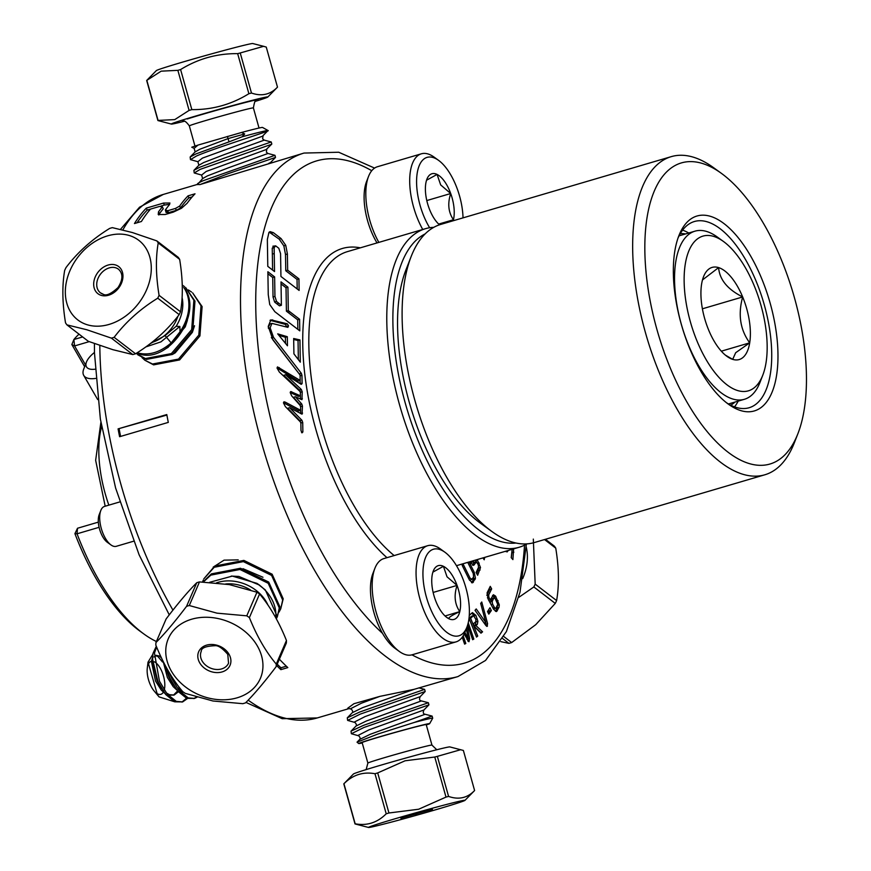 <?xml version="1.0" encoding="UTF-8"?>
<svg xmlns="http://www.w3.org/2000/svg" width="871" height="871" viewBox="0 0 871 871"><rect width="100%" height="100%" fill="white"/><g stroke="black" fill="none" stroke-linecap="round" stroke-linejoin="round"><path stroke-width="1.31" d="M725.336 355.096L732.685 359.364L735.679 352.722L749.702 342.836A48.025 21.568 -106.4 0 1 743.594 356.914A48.025 21.568 -106.4 0 1 732.685 359.364A48.025 21.568 -106.4 0 1 726.969 356.37A48.025 21.568 -106.4 0 1 708.635 330A48.025 21.568 -106.4 0 1 701.601 284.12A48.025 21.568 -106.4 0 1 703.55 276.695A48.025 21.568 -106.4 0 1 718.619 267.604A48.025 21.568 -106.4 0 1 742.669 296.957A48.025 21.568 -106.4 0 1 749.702 342.836C740.187 329.793 737.846 314.496 742.669 296.957C727.535 289.368 719.522 279.58 718.619 267.604L702.494 279.929M755.778 386.408A80.633 36.201 73.6 0 0 762.767 375.227A80.633 36.201 73.6 0 0 723.442 241.463A80.633 36.201 73.6 0 0 695.526 240.548A80.633 36.201 73.6 0 0 697.083 341.214A80.633 36.201 73.6 0 0 755.778 386.408M762.767 375.227L760.002 382.347A87.623 39.337 -106.4 0 1 752.402 394.498A87.623 39.337 -106.4 0 1 744.378 399.299A87.623 39.337 -106.4 0 1 685.042 335.999A87.623 39.337 -106.4 0 1 686.925 235.987A87.623 39.337 -106.4 0 1 694.949 231.174A87.623 39.337 -106.4 0 1 717.258 236.988L723.442 241.463M738.173 401.128A96.823 43.474 -106.4 0 1 734.558 406.855M682.603 230.14A96.823 43.474 -106.4 0 1 688.743 233.003M685.531 233.951A89.844 40.338 73.6 0 0 680.273 233.635A89.833 40.338 -106.4 0 1 685.521 233.951M726.403 402.674A97.051 43.572 73.6 0 0 749.125 407.737A97.051 43.572 73.6 0 0 756.376 403.861A97.051 43.572 73.6 0 0 760.84 293.756A97.051 43.572 73.6 0 0 694.383 221.517A97.051 43.572 73.6 0 0 687.132 225.393A97.051 43.572 73.6 0 0 678.008 238.077M761.896 406.899A101.591 45.619 -106.4 0 1 728.439 404.209A101.591 45.619 -106.4 0 1 678.89 235.671A101.591 45.619 -106.4 0 1 689.407 220.058A101.591 45.619 -106.4 0 1 763.377 282.835A101.591 45.619 -106.4 0 1 761.896 406.899M119.763 501.936L104.542 506.41A20.795 9.341 73.6 0 0 101.711 508.686A20.795 9.341 73.6 0 0 100.829 510.439A20.795 9.341 73.6 0 0 110.976 544.941A20.795 9.341 73.6 0 0 116.268 546.313L133.568 541.229M250.521 589.983A33.272 26.163 -156.6 0 0 235.997 584.419A33.272 26.163 -156.6 0 0 225.622 583.984M196.759 582.721C187.994 591.485 177.793 603.559 166.143 618.922L155.953 642.537C164.706 633.761 174.908 621.698 186.557 606.336L196.759 582.721A62.113 48.83 -156.6 0 1 199.492 581.915L189.29 605.53L216.966 613.151L246.776 615.83L256.967 592.215L229.291 584.593L199.492 581.915M216.171 618.181A50.137 39.413 -156.6 0 0 165.784 649.82A50.137 39.413 -156.6 0 0 212.524 698.88A50.137 39.413 -156.6 0 0 262.922 667.24A50.137 39.413 -156.6 0 0 216.171 618.181M189.29 605.53A62.113 48.83 -156.6 0 0 186.557 606.336M155.953 642.537A62.113 48.83 -156.6 0 0 155.833 645.106C163.421 663.92 172.382 679.424 182.703 691.618A62.113 48.83 -156.6 0 0 185.316 693.381L212.992 701.003L242.802 703.681A62.113 48.83 -156.6 0 0 245.535 702.875C254.376 694.013 264.577 681.939 276.14 666.674A62.113 48.83 -156.6 0 0 276.259 664.105L286.45 640.49C278.938 621.796 269.977 606.292 259.58 593.978L249.389 617.593A62.113 48.83 -156.6 0 0 246.776 615.83M203.368 582.002L210.826 575.121L239.961 569.482L268.214 583.287L279.275 607.893L277.337 616.722L279.809 606.673L268.736 582.078L240.483 568.262L211.359 573.902L203.019 581.991M280.734 608.851L283.206 598.813L272.133 574.207L243.88 560.401L214.756 566.041L203.803 578.867L214.222 567.261L243.357 561.61L271.61 575.426L282.672 600.021L280.734 608.851L279.047 612.063M202.54 581.98L203.281 580.075M277.337 616.722L276.325 618.78M431.962 745.119L426.213 724.618A33.272 0.838 164.3 0 0 395.793 732.271A33.272 0.838 164.3 0 0 362.129 742.571L367.878 763.072A33.272 0.838 -15.7 0 1 401.542 752.762A33.272 0.838 -15.7 0 1 431.962 745.119L436.807 749.768M460.737 749.691L437.351 756.355L448.576 796.421C458.756 799.97 467.433 798.01 474.597 790.52A62.113 1.579 164.3 0 0 474.597 790.52L463.372 750.454L449.926 746.937A50.137 1.274 164.3 0 0 404.155 758.499A50.137 1.274 164.3 0 0 353.474 773.96L343.816 783.835A62.113 1.579 164.3 0 0 343.795 783.856L355.02 823.922A62.113 1.579 164.3 0 1 355.172 823.803C367.018 825.991 377.372 822.66 386.212 813.797L374.976 773.731C363.131 771.543 352.788 774.874 343.947 783.737A62.113 1.579 164.3 0 0 343.816 783.835M437.351 756.355A62.113 1.579 164.3 0 0 434.771 757.03L405.069 760.786L377.709 772.925A62.113 1.579 164.3 0 0 374.976 773.731M419.114 811.881A50.137 1.274 164.3 0 0 368.466 827.45A50.137 1.274 164.3 0 0 414.226 815.887A50.137 1.274 164.3 0 0 464.907 800.416A50.137 1.274 164.3 0 0 419.114 811.881M377.709 772.925L388.945 812.991L418.646 809.235L445.996 797.096L434.771 757.03M388.945 812.991A62.113 1.579 164.3 0 0 386.212 813.797M368.466 827.45L355.02 823.922M391.558 715.439L363.381 725.401L351.024 731.161L351.361 733.73L363.958 727.47L428.924 704.857L428.369 702.734L391.558 715.439M428.924 704.857L423.937 709.974L368.89 729.898L358.264 735.309L358.776 735.843L351.361 733.73M387.824 702.091L359.636 712.064L347.289 717.824L347.627 720.393L360.224 714.122L425.179 691.509L424.634 689.386L387.824 702.091M425.179 691.509L420.192 696.637L365.156 716.55L354.519 721.972L355.03 722.495L347.627 720.393M418.831 687.872L424.634 689.386M420.192 696.637L420.192 696.637C419.06 699.217 419.463 700.643 421.401 700.915L428.369 702.734M227.385 136.431L229.029 141.864L242.182 136.769L244.675 133.96L241.528 132.479L197.989 145.087L191.772 147.21L194.124 148.364L197.989 145.087M184.478 121.232A50.137 1.274 -15.7 0 1 171.347 124.063A50.137 1.274 -15.7 0 1 179.034 121.134A50.137 1.274 -15.7 0 1 234.081 105.173A50.137 1.274 -15.7 0 1 267.8 97.04A50.137 1.274 -15.7 0 1 260.091 99.871A50.137 1.274 -15.7 0 1 255.116 101.439M171.347 124.063L157.912 120.546A62.113 1.579 -15.7 0 1 158.065 120.416L174.755 119.61L189.094 110.41L177.869 70.344A62.113 1.579 -15.7 0 1 180.602 69.549L191.827 109.615C212.317 109.844 231.338 104.542 248.888 93.709L237.663 53.643A62.113 1.579 -15.7 0 1 240.233 52.968L251.469 93.034C261.648 96.594 270.326 94.623 277.49 87.144L266.254 47.078L263.63 46.315L240.233 52.968M157.912 120.546L146.676 80.48A62.113 1.579 -15.7 0 1 146.698 80.448L156.366 70.584A50.137 1.274 -15.7 0 1 164.075 67.753A50.137 1.274 -15.7 0 1 217.086 52.347A50.137 1.274 -15.7 0 1 252.808 43.55L263.63 46.315M146.698 80.448A62.113 1.579 -15.7 0 1 146.84 80.35L158.065 120.416M177.869 70.344L161.179 71.161L146.84 80.35M198.882 165.24L203.683 162.55L224.511 154.515L264.24 140.133L271.229 141.962L224.228 158.13L199.666 167.276L193.895 170.357L198.882 165.24L197.859 161.712L190.477 159.622L196.498 155.996C215.431 147.754 273.059 130.117 267.963 130.628M229.029 141.864L195.921 153.927L190.161 157.009L190.477 159.622M199.949 184.587L228.55 173.536L275.508 157.433L274.964 155.31L203.4 180.624C198.697 182.638 196.748 183.923 197.586 184.467L199.949 184.587L304.033 153.056A272.841 122.506 -106.4 0 0 240.559 306.984A272.841 122.506 -106.4 0 0 315.923 572.639A272.841 122.506 -106.4 0 0 457.961 676.571L414.073 689.342L362.652 707.644L352.276 712.707L347.289 717.824M274.964 155.31L267.974 153.481L228.256 167.863L207.429 175.888L202.627 178.577L197.477 184.608M202.627 178.577L201.604 175.06L194.222 172.959L200.243 169.333L271.044 144.477L271.806 144.02L271.229 141.962M193.895 170.357L194.222 172.959M165.087 335.607L171.173 342.913L180.025 331.786L179.851 326.462L176.149 326.309L165.087 335.607L150.4 343.533M156.824 240.886L132.348 232.535L112.348 227.636A62.113 47.252 -52.5 0 0 109.615 228.442C92.076 239.275 77.541 252.329 66 267.593A62.113 47.252 -52.5 0 0 64.672 270.435C62.015 285.699 62.298 303.173 65.521 322.836A62.113 47.252 -52.5 0 0 66.925 324.872L88.352 341.323L112.827 349.674L132.828 354.573L111.401 338.133A62.113 47.252 -52.5 0 0 114.134 337.327L135.56 353.778C152.991 343.032 167.526 329.989 179.176 314.616L157.749 298.176A62.113 47.252 -52.5 0 0 159.077 295.334L180.504 311.785C183.171 296.641 182.888 279.177 179.655 259.373L158.228 242.922A62.113 47.252 -52.5 0 0 156.824 240.886L178.25 257.337A62.113 47.252 -52.5 0 1 179.655 259.373M129.18 235.475A50.137 38.139 -52.5 0 0 70.736 268.943A50.137 38.139 -52.5 0 0 87.448 324.818A50.137 38.139 -52.5 0 0 145.893 291.35A50.137 38.139 -52.5 0 0 129.18 235.475M111.401 338.133L86.926 329.782L66.925 324.872M136.747 353.016L139.338 353.909C167.983 364.405 204.641 312.417 183.737 287.463A41.264 31.389 127.5 0 1 180.025 331.786M171.173 342.913C160.22 352.287 149.246 355.673 138.228 353.06L137.183 352.744M144.869 360.235L153.601 364.873L179.611 359.93L199.916 335.956L202.116 306.581L192.654 292.885L201.005 305.732L198.817 335.106L178.511 359.092L152.501 364.024L144.869 360.235L142.049 357.654M137.727 354.747L146.47 359.385L172.48 354.453L192.785 330.479L194.973 301.094L185.523 287.408L193.874 300.255L191.685 329.63L171.369 353.604L145.37 358.547L136.137 353.408M188.365 289.945L191.555 292.046M182.268 285.078L184.412 286.559M503.786 636.516L511.658 642.558L535.709 624.703L555.273 603.407L533.847 586.956L518.757 597.386M511.658 642.558A62.113 47.252 127.5 0 1 508.925 643.364L502.632 638.541M500.771 641.633L508.925 643.364M671.28 156.638L440.715 224.424A165.817 74.449 73.6 0 0 428.325 231.033A165.817 74.449 73.6 0 0 411.156 256.52A165.817 74.449 73.6 0 0 492.028 531.593A165.817 74.449 73.6 0 0 534.25 542.579L764.814 474.793A165.817 74.449 -106.4 0 1 651.268 351.372A165.817 74.449 -106.4 0 1 658.89 163.247A165.817 74.449 -106.4 0 1 671.28 156.638A165.817 74.449 -106.4 0 1 713.501 167.624L721.351 173.318A156.943 70.464 73.6 0 0 669.668 169.17A156.943 70.464 73.6 0 0 667.382 360.812A156.943 70.464 73.6 0 0 781.646 457.787A156.943 70.464 73.6 0 0 797.901 433.671A156.943 70.464 73.6 0 0 721.351 173.318M797.901 433.671L794.374 442.697A165.817 74.449 -106.4 0 1 777.204 468.184A165.817 74.449 -106.4 0 1 764.814 474.793M425.113 233.929A161.592 72.554 73.6 0 0 392.897 322.999A161.592 72.554 73.6 0 0 515.991 543.025M526.857 543.885A166.034 74.547 -106.4 0 1 519.105 547.271A166.034 74.547 -106.4 0 1 432.669 484.015A166.034 74.547 -106.4 0 1 386.811 322.357A166.034 74.547 -106.4 0 1 425.44 228.692A166.034 74.547 -106.4 0 1 433.791 227.331M165.348 209.976L167.678 210.728L175.463 208.441L179.644 206.068A272.841 122.506 -106.4 0 1 179.949 205.632A272.841 122.506 -106.4 0 1 188.071 195.844L195.028 193.808A272.841 122.506 -106.4 0 0 187.156 203.237L181.473 208.278L173.275 212.132L165.185 214.506L158.239 214.516L158.489 211.882A272.841 122.506 -106.4 0 1 162.082 207.2A272.841 122.506 -106.4 0 1 162.376 206.841L159.502 206.449L150.509 209.094A272.841 122.506 -106.4 0 0 141.418 221.495L134.461 223.542A272.841 122.506 -106.4 0 1 146.328 208.125L163.508 203.074L169.932 203.019L169.257 204.892A272.841 122.506 -106.4 0 0 165.348 209.976L166.089 212.535M162.376 206.841L163.258 208.8L162.376 206.841M79.043 334.181A166.034 74.547 73.6 0 0 73.893 339.516L82.647 336.946M513.596 548.882L512.899 559.607L511.223 557.68L512.137 549.318M508.261 550.461L507.183 551.92L505.615 551.234M469.273 615.383L472.409 612.607L475.871 615.372L477.885 621.295L477.341 624.333L475.947 625.618L482.578 631.813L480.988 633.173L473.889 626.162L473.748 623.484L475.871 621.6L475.86 619.335L473.552 615.623L470.612 618.225L477.733 636.048L476.546 637.093L469.012 618.236M471.766 616.145L473.617 615.601L471.657 616.178L469.099 618.443M277.718 333.865L287.463 345.787L287.31 336.718L277.718 333.865M293.919 353.855L300.299 362.151L299.94 339.93L293.669 338.503L293.919 353.855M299.591 319.265L288.301 310.609L287.92 287.19L281.006 281.888L281.387 305.296L276.521 301.475L274.942 296.423L274.626 276.924L267.876 271.741L268.246 294.605L269.738 304.534L274.844 311.698L299.787 330.849L299.591 319.265L297.697 319.831L287.931 312.33M278.785 303.293L276.88 303.859L278.785 303.293M289.825 311.774L287.931 312.341L286.407 311.165L288.301 310.609M267.353 239.471L267.789 266.363L274.528 271.545L274.147 247.636L275.704 245.883L278.796 248.268L280.56 253.603L280.941 276.466L299.123 290.435L298.938 278.851L287.659 270.195L287.397 253.984L285.753 245.339L281.093 238.589L273.385 232.666L270.097 231.632L268.954 232.361L267.353 239.471M272.884 246.188L275.704 245.883M274.234 253.515L272.34 254.071L274.245 253.515M496.23 611.562L493.705 609.362L488.239 599.357L487.085 592.879L490.264 586.357L491.658 588.905L488.696 594.86L488.871 597.299L490.308 599.945L493.389 594.751L495.501 596.058L499.301 604.833L499.039 607.305L496.557 611.518M486.66 626.314L487.444 626.086L485.985 625.628L475.033 610.331L476.219 608.949L485.833 622.515L480.672 603.429L481.75 602.003L487.586 623.636L487.063 626.38M463.176 635.83L465.8 643.473L464.613 644.126L462.24 637.234M464.874 632.357L468.326 639.042L466.333 628.633M468.239 622.765L473.824 639.053L472.637 639.706L467.618 625.084M467.248 626.227L469.621 638.541L469.001 641.677M468.816 641.709L464.145 634.034M484.635 557.396L484.211 559.781L482.948 557.897M469.11 561.969L474.249 572.334L475.446 578.3L472.583 582.819L469.415 579.955L462.163 565.344L463.045 563.962L470.111 578.202L472.06 579.259L473.552 576.918L473.269 573.51L467.738 562.372M469.6 580.315L472.06 579.259M290.283 392.124L291.611 391.732L290.239 392.701L291.687 395.88L300.582 405.897L300.647 410.328L285.307 402.152L283.968 401.781L283.478 402.903L285.383 406.615L300.843 422.391L300.985 430.514L301.965 432.865L302.879 431.962L302.716 422.468L301.921 420.29L289.629 407.704L302.052 414.171L302.455 406.071L301.812 404.068L295.356 396.751L301.932 399.669L302.226 391.765L301.235 389.402L285.666 374.759L301.214 384.34L302.095 383.175L301.965 375.303L301.333 373.311L273.516 337.338L270.152 327.834L271.926 323.381L287.898 327.354L288.508 325.841L287.321 323.827L270.892 319.853L268.257 326.375L273.004 340.006L300.092 375.042L300.179 380.464L277.501 366.909L277.032 368.03L279.319 372.004L300.343 391.787L300.419 395.826L290.729 391.558M301.214 384.34L302.03 383.708L300.789 384.078M488.794 614.131L487.52 611.573L489.959 607.729L491.353 610.538L488.794 614.131M477.232 559.585L480.498 567.533L477.656 575.252L476.11 572.497L478.56 567.282L478.223 564.767L476.481 561.915L473.574 565.344M476.481 561.915L473.672 562.699L472.518 565.159M472.681 565.246L474.347 564.756L471.135 563.591L470.068 561.686M471.744 561.196L473.225 561.686L473.737 560.608M470.928 562.688L473.225 561.686M99.098 527.314L77.051 533.803A166.034 74.547 73.6 0 0 144.053 634.11A166.034 74.547 73.6 0 0 156.388 641.513M84.65 366.691L71.847 344.535L73.893 339.516L74.568 345.939L85.412 364.72M144.053 634.11L140.122 631.257A161.592 72.554 -106.4 0 1 74.917 533.64L77.519 528.251L98.325 522.132M213.199 567.13L224.065 560.14L238.219 559.879M379.832 696.386L361.411 703.213L350.784 708.624L351.296 709.146L347.736 708.232L353.909 703.724L379.832 696.386L414.073 689.342M118.086 428.88L166.786 414.563A272.841 122.506 -106.4 0 0 168.299 422.391L119.599 436.709A272.841 122.506 -106.4 0 1 118.086 428.88L166.884 415.053M276.63 665.553A272.841 122.506 -106.4 0 0 280.854 669.647L287.811 667.6A272.841 122.506 -106.4 0 1 279.373 659.195M492.028 531.593L480.259 523.057A152.501 68.471 -106.4 0 1 405.875 270.064L411.156 256.52M89.19 341.639L74.568 345.939L71.847 344.535M286.341 666.195L280.941 667.785A270.62 121.505 -106.4 0 1 277.218 664.181M280.854 669.647L280.941 667.785M120.579 436.425A270.62 121.505 -106.4 0 1 119.164 429.087M74.917 533.64L77.051 533.803L77.519 528.251M286.657 327.017L285.416 324.382L270.021 320.299M268.279 327.191L270.021 323.947L271.926 323.381M299.853 374.737L271.36 337.556M299.428 373.866L301.333 373.311L299.439 373.877M300.19 383.708L300.136 380.485M302.226 391.765L300.353 392.32L299.33 389.958L283.772 375.314L285.666 374.759M300.626 392.233L299.526 390.143L301.399 389.587M300.441 399.125L300.386 395.837M300.549 406.637L299.722 404.373L293.462 397.318L295.356 396.751M299.918 404.634L301.812 404.068M300.669 413.583L300.615 410.339M300.822 423.034L299.874 420.671L287.724 408.27L289.629 407.704M299.874 420.671L301.78 420.105M300.027 420.845L301.921 420.29M283.478 402.696L285.307 402.152M300.647 410.328L298.742 410.883L283.478 402.75M300.419 395.826L298.513 396.392L290.239 392.538M300.179 380.464L298.274 381.03L277.032 367.932M468.75 578.605L470.111 578.202M472.888 572.737L474.249 572.334M473.574 576.863L473.552 578.856L475.446 578.3M473.552 578.856L473.138 580.13L475.043 579.574M473.138 580.13L471.538 582.666M471.668 582.732L473.356 582.231M483.144 558.18L484.831 557.68M464.515 643.843L465.8 643.473M466.954 639.445L468.326 639.042M472.539 639.423L473.824 639.053M468.304 638.933L469.621 638.541M467.738 639.216L467.912 641.11M484.113 623.026L485.833 622.515M485.278 622.678L485.691 624.191L487.586 623.636M485.691 624.191L485.887 625.509M488.74 609.656L489.458 611.094L491.353 610.538M489.458 611.094L488.174 612.89M489.219 588.469L489.752 589.46L491.658 588.905M489.752 589.46L486.845 595.318M486.856 595.405L488.696 594.86M487.466 597.713L488.871 597.299M488.805 600.391L490.308 599.945M492.518 595.524L493.596 596.613L495.501 596.058M493.596 596.613L494.118 597.441L496.024 596.885M494.118 597.441L492.202 601.469L492.529 604.006L494.412 607.457L495.12 608.241L496.067 607.947L497.711 604.365L495.272 598.715L493.901 598.05L491.995 598.617L490.155 602.874M496.535 601.023L498.038 600.576M497.385 605.28L499.301 604.833M497.395 605.399L497.134 607.871L499.039 607.305M497.134 607.871L495.447 611.279L497.352 610.713M494.293 597.756L491.995 598.617M493.215 608.796L493.857 608.785L493.215 608.796M492.91 607.904L494.412 607.457M493.378 608.753L495.762 608.23M491.026 604.452L492.529 604.006M490.308 602.024L492.202 601.469M545.442 539.291L554.348 546.128A62.113 47.252 127.5 0 1 555.752 548.164L544.549 539.563M533.313 539.095L535.175 584.114L556.602 600.565A62.113 47.252 127.5 0 1 555.273 603.407M535.175 584.114A62.113 47.252 127.5 0 1 533.847 586.956M556.602 600.565C559.269 585.432 558.986 567.957 555.752 548.164M526.204 546.966A50.137 38.139 127.5 0 1 522.676 578.627M173.068 354.083L175.223 352.831L192.371 332.33L194.538 325.754M165.936 348.607L168.092 347.355L185.24 326.854L187.396 320.267M145.816 346.919L160.95 341.868L179.851 326.462M176.149 326.309L176.138 326.32A36.822 28.014 -52.5 0 0 182.093 297.642M151.739 342.499A33.272 25.313 -52.5 0 0 177.902 316.26M132.828 354.573A62.113 47.252 -52.5 0 0 135.56 353.778M179.176 314.616A62.113 47.252 -52.5 0 0 180.504 311.785M157.749 298.176C140.318 308.911 125.783 321.965 114.134 337.327M158.228 242.922C155.561 258.066 155.844 275.53 159.077 295.334M197.859 161.712L202.442 158.108L262.465 136.214L268.028 130.541A41.264 1.045 164.3 0 0 268.007 130.519A41.264 1.045 164.3 0 0 242.182 136.769M190.161 157.009L195.148 151.892L199.949 149.202L228.017 138.62L244.675 133.96M241.528 132.479L241.528 132.479A36.822 0.936 -15.7 0 1 262.541 127.449L268.007 130.519M189.094 110.41A62.113 1.579 -15.7 0 1 191.827 109.615M248.888 93.709A62.113 1.579 -15.7 0 1 251.469 93.034M277.49 87.144A62.113 1.579 -15.7 0 1 277.468 87.165L267.8 97.04M237.663 53.643C217.173 53.414 198.153 58.716 180.602 69.549M423.937 709.974L423.937 709.974C422.794 712.565 423.208 713.991 425.146 714.264L432.114 716.082L414.335 722.429A41.264 1.045 -15.7 0 1 432.702 718.194A41.264 1.045 -15.7 0 1 432.702 718.227L429.621 723.692A36.822 0.936 164.3 0 0 393.921 732.696A36.822 0.936 164.3 0 0 358.732 743.551A36.822 0.936 164.3 0 0 362.238 742.963M414.335 722.429L377.807 734.057L357.045 742.179L358.732 743.551M429.621 723.692A36.822 0.936 164.3 0 1 428.88 724.073L426.289 724.901M343.947 783.737L355.172 823.803M448.576 796.421A62.113 1.579 164.3 0 0 445.996 797.096M276.02 618.214L276.412 614.545L265.339 589.939L256.934 583.363A41.264 32.434 23.4 0 1 275.704 617.637M256.934 583.363L232.317 576.09L209.639 582.296M262.977 577.255L243.009 568.698M259.58 585.116L238.861 576.45L231.272 576.079M267.898 604.953A36.822 28.95 -156.6 0 0 216.541 582.841M286.45 640.49A62.113 48.83 -156.6 0 1 286.341 643.059L276.14 666.674M259.58 593.978A62.113 48.83 -156.6 0 0 256.967 592.215M249.389 617.593C256.912 636.287 265.862 651.791 276.259 664.105M110.976 544.941L107.296 542.274A16.636 7.469 -106.4 0 1 99.185 514.674L100.829 510.439M730.715 405.178A89.844 40.338 73.6 0 0 734.961 402.075A89.833 40.338 -106.4 0 1 730.715 405.178M137.085 222.769A270.62 121.505 -106.4 0 1 147.166 210.118L150.454 209.149M146.328 208.125L147.166 210.118M158.489 211.882L159.404 213.798A270.62 121.505 -106.4 0 1 162.964 209.149A270.62 121.505 -106.4 0 1 163.258 208.8M158.816 214.963L159.404 213.798M188.071 195.844L188.909 197.848L192.197 196.879M179.644 206.068L180.547 207.973A270.62 121.505 -106.4 0 1 180.852 207.548A270.62 121.505 -106.4 0 1 188.909 197.848M175.463 208.441L176.378 210.336L180.547 207.973M167.678 210.728L168.604 212.622L176.378 210.336M166.524 210.924L167.439 212.818L168.604 212.622M166.263 211.893L167.439 212.818M163.508 203.074L164.347 205.066L169.66 204.337M160.95 206.068L164.347 205.066M297.196 288.943L297.033 279.406L285.764 270.75L285.503 254.539L283.859 245.905L279.188 239.144L269.204 232.132M272.601 270.064L272.242 248.202L274.147 247.636M272.242 248.202L273.81 246.449M297.033 279.406L298.938 278.851M285.764 270.75L287.659 270.195M283.859 245.905L285.753 245.339M297.849 329.358L297.697 319.831M286.407 311.165L286.026 287.757L287.92 287.19M286.026 287.757L281.039 283.924M276.521 301.475L274.626 302.03L275.062 302.444L279.482 305.852L281.387 305.296M274.626 302.03L273.037 296.978L272.721 277.49L274.626 276.924M272.721 277.49L267.909 273.788M298.35 359.614L298.045 340.496L293.679 339.494M298.045 340.496L299.94 339.93M285.514 343.403L285.405 337.273L278.938 335.346M285.405 337.273L287.31 336.718M469.175 618.639L470.612 618.225M475.936 621.502L475.435 624.888L474.042 626.173L480.672 632.379L482.578 631.813M474.042 626.173L475.947 625.618M475.435 624.888L477.341 624.333M475.98 621.85L477.885 621.295M475.86 619.346L477.297 618.933M474.27 615.841L475.871 615.372M471.875 613.075L473.824 615.579M476.295 636.472L477.733 636.048M477.548 563.57L479.213 563.069M478.538 567.337L478.593 568.088L480.498 567.533M475.326 560.14L475.686 560.717L477.591 560.151M475.686 560.717L476.274 561.773M470.177 561.871L471.853 561.381M469.948 561.937L471.331 562.252M474.575 562.47L473.672 562.699M478.593 568.088L476.764 573.662M478.233 570.549L480.128 569.993M512.181 549.677L513.672 549.231M506.356 551.016L506.105 551.67M512.006 551.572L511.31 557.778M511.963 552.737L513.857 552.181M721.319 351.187L749.702 342.836M702.407 308.802L742.669 296.957M94.46 352.45A21.078 8.95 -30 0 0 86.49 361.966A21.078 8.95 -30 0 0 95.048 369.217M95.636 378.428A27.73 11.769 150 0 1 83.714 375.379A27.73 11.769 150 0 1 83.758 368.977L86.49 361.966M450.884 573.292A28.014 12.575 73.6 0 0 443.426 566.313A28.014 12.575 73.6 0 0 433.268 571.071A28.014 12.575 73.6 0 0 432.528 573.434A28.014 12.575 73.6 0 0 435.26 599.651A28.014 12.575 73.6 0 0 446.932 617.55A28.014 12.575 73.6 0 0 448.892 618.748A28.014 12.575 73.6 0 0 459.79 611.627A28.014 12.575 73.6 0 0 457.068 585.41A28.014 12.575 73.6 0 0 450.884 573.292M446.333 617.093L448.892 618.748C448.304 617.626 451.94 615.253 459.79 611.627C454.706 604.191 453.791 595.459 457.068 585.41L447.03 576.809L443.426 566.313L433.366 571.866M399.354 651.475L394.911 648.253A45.118 20.262 -106.4 0 1 386.082 638.955A45.118 20.262 -106.4 0 1 382.5 633.337A45.118 20.262 -106.4 0 1 372.908 573.412L374.9 568.306A50.137 22.504 73.6 0 0 389.533 641.132A50.137 22.504 73.6 0 0 399.354 651.475A50.137 22.504 73.6 0 0 412.114 654.796L456.001 641.894A50.137 22.504 -106.4 0 1 433.42 628.231A50.137 22.504 -106.4 0 1 416.251 578.29A50.137 22.504 -106.4 0 1 427.726 545.692A50.137 22.504 -106.4 0 1 440.486 549.024L444.929 552.236A45.118 20.262 73.6 0 0 423.154 568.295A45.118 20.262 73.6 0 0 438.57 623.516A45.118 20.262 73.6 0 0 466.932 627.087A45.118 20.262 73.6 0 0 453.758 561.545A45.118 20.262 73.6 0 0 444.929 552.236M427.726 545.692L383.839 558.605A50.137 22.504 73.6 0 0 374.9 568.306M174.723 701.797L159.088 696.909L154.047 690.877A17.17 7.708 -106.4 0 1 153.089 689.636A17.17 7.708 -106.4 0 1 147.308 667.937L148.026 662.156L152.85 654.273M147.82 665.433A17.17 7.708 -106.4 0 1 151.423 661.307M154.276 661.764A17.17 7.708 -106.4 0 1 158.87 666.054A17.17 7.708 -106.4 0 1 164.205 690.05M159.088 696.909L157.477 694.818L148.026 662.156M162.496 661.982L157.836 656.462L155.354 655.623M152.61 657.42L151.412 661.372L155.495 681.002L161.255 690.072L164.717 693.305M161.451 657.899L159.328 656.026L156.061 655.308L154.102 656.984M152.784 662.08L156.987 680.567L160.384 686.598M163.16 661.416L167.384 677.507L173.144 686.577L176.606 689.81M165.109 665.226L168.865 677.072L172.273 683.104M168.168 695.21L174.189 695.014L178.283 691.846M173.438 695.189L177.564 690.997M178.239 689.473L178.991 686.969M166.209 692.859L169.475 694.71L174.189 695.014M179.252 690.159L179.992 688.264M180.047 691.716L183.509 692.173M178.087 689.375L182.714 691.618M156.638 647.066L154.461 653.043L159.426 681.111L167.167 694.067L176.301 701.395L182.67 701.906L187.363 698.586M156.301 646.249L152.969 653.49L152.621 659.423L157.934 681.547L165.686 694.503L174.81 701.83L182.67 701.906M169.562 673.141L171.304 677.616L179.056 690.572L188.18 697.9L194.56 698.411L196.998 697.236M166.154 667.175L169.823 678.052L177.575 691.008L186.699 698.335L194.56 698.411M193.808 698.596L196.334 697.04M181.919 702.091L186.459 698.237M163.334 692.162A17.17 7.708 -106.4 0 1 156.268 693.044M466.932 627.087L464.94 632.183A50.137 22.504 -106.4 0 1 456.001 641.894M433.148 592.443L457.068 585.41M445.037 615.971L459.79 611.627M453.16 220.766A28.014 12.575 73.6 0 0 453.443 219.742A28.014 12.575 73.6 0 0 450.71 193.525A28.014 12.575 73.6 0 0 444.526 181.408A28.014 12.575 73.6 0 0 437.079 174.429A28.014 12.575 73.6 0 0 426.91 179.186A28.014 12.575 73.6 0 0 426.18 181.549A28.014 12.575 73.6 0 0 428.913 207.766A28.014 12.575 73.6 0 0 439.496 224.805M438.679 224.087L453.443 219.742C448.347 212.306 447.444 203.574 450.71 193.525L440.682 184.924L437.079 174.429L427.008 179.981M377.012 242.922A45.118 20.262 -106.4 0 1 366.56 181.527L368.542 176.421A50.137 22.504 73.6 0 0 378.852 242.388M422.74 229.476A50.137 22.504 -106.4 0 1 421.368 153.808L377.481 166.72A50.137 22.504 73.6 0 0 368.542 176.421M463.024 217.87A45.118 20.262 73.6 0 0 447.411 169.66A45.118 20.262 73.6 0 0 438.57 160.351A45.118 20.262 73.6 0 0 417.046 174.276A45.118 20.262 73.6 0 0 429.643 227.734M421.368 153.808A50.137 22.504 -106.4 0 1 434.139 157.139L438.57 160.351M426.79 200.559L450.71 193.525M100.405 292.808L102.985 294.115C105.968 296.216 110.998 294.017 118.042 287.539C123.007 279.678 123.17 273.581 118.51 269.237A14.861 11.312 -52.5 0 0 115.647 267.778A14.861 11.312 -52.5 0 0 99.305 275.867A14.861 11.312 -52.5 0 0 100.405 292.808A14.861 11.312 -52.5 0 0 102.713 294.082M101.21 295.367A17.082 13 127.5 0 1 95.516 276.336A17.082 13 127.5 0 1 115.429 264.926A17.082 13 127.5 0 1 121.123 283.968A17.082 13 127.5 0 1 101.21 295.367M415.837 814.559L417.503 813.198L415.837 814.559M214.353 669.233A14.861 11.682 -156.6 0 0 228.54 663.158L227.777 654.35C222.464 648.242 218.251 645.357 215.126 645.705C205.796 646.086 201.168 647.97 201.245 651.377A14.861 11.682 -156.6 0 0 214.353 669.233M213.733 672.281A17.082 13.424 23.4 0 1 197.804 655.558A17.082 13.424 23.4 0 1 214.974 644.78A17.082 13.424 23.4 0 1 230.902 661.492A17.082 13.424 23.4 0 1 213.733 672.281M187.287 118.968A39.924 1.013 -15.7 0 1 235.791 104.999A39.924 1.013 -15.7 0 1 256.324 100.513M256.586 100.372C255.53 99.185 254.463 101.711 253.396 107.928A33.272 0.838 164.3 0 0 230.325 113.557A33.272 0.838 164.3 0 0 194.462 123.965A33.272 0.838 164.3 0 0 189.323 125.881C183.607 117.999 182.583 122.103 182.66 121.091L182.67 121.091M425.44 228.692L347.475 251.61A166.034 74.547 73.6 0 0 308.846 345.286A166.034 74.547 73.6 0 0 394.16 555.567M386.974 557.68A170.466 76.539 -106.4 0 1 302.76 344.644A170.466 76.539 -106.4 0 1 360.311 247.832M371.754 170.716A261.746 117.52 73.6 0 0 255.78 308.574A261.746 117.52 73.6 0 0 382.5 633.337M120.503 229.367L139.523 207.211L163.313 194.429A272.841 122.506 73.6 0 0 122.833 229.922M99.817 345.46A272.841 122.506 73.6 0 0 99.849 348.356A272.841 122.506 73.6 0 0 172.948 610.125M411.961 654.84A261.746 117.52 73.6 0 0 524.538 545.148M248.17 700.164A272.841 122.506 73.6 0 0 317.24 717.944L349.097 708.58M286.613 326.396L288.508 325.841M268.377 328.356L270.152 327.834M271.621 337.894L273.516 337.338M300.103 375.847L301.965 375.303M300.212 383.73L302.095 383.175M299.33 389.958L301.235 389.402M300.582 399.19L302.346 398.678M299.722 404.373L301.616 403.817M300.593 406.626L302.455 406.071M300.756 413.638L302.564 413.104M300.854 423.012L302.716 422.468M301.529 432.364L302.879 431.962M277.381 368.139L279.275 367.584M270.794 320.43L272.699 319.864M285.013 324.273L286.907 323.718M285.416 324.382L287.321 323.827M487.597 598.039L489.034 597.615M490.395 601.839L492.3 601.273M491.897 598.823L493.792 598.257M268.682 163.443L270.522 162.55L275.508 157.433M201.604 175.06L206.177 171.456L266.199 149.562L271.774 144.096M421.401 700.915L366.397 720.992L356.01 726.044L351.024 731.161M425.146 714.264L370.131 734.34L359.756 739.392L357.045 742.179M271.491 233.232L273.385 232.666M285.503 254.539L287.397 253.984M279.188 239.144L281.093 238.589M273.037 296.978L274.942 296.423M471.527 616.287L473.432 615.732M472.692 564.789L474.597 564.223M473.584 562.895L475.49 562.328M101.613 426.746A83.181 37.344 73.6 0 0 108.853 505.147M679.064 235.845L694.949 231.174M400.834 818.196L432.452 809.333M194.973 146.067L189.323 125.881M374.584 168.092L338.732 152.24L304.033 153.056M169.257 614.85L139.099 554.783L115.603 488.021L100.372 419.147L94.471 352.918L94.427 343.555M197.423 184.402L163.313 194.429M519.105 547.271L456.48 565.682M245.97 702.429L282.182 718.684L317.24 717.944M526.356 544.179L519.998 592.236L506.389 631.584L485.572 660.425L457.961 676.571M292.003 377.154L293.527 379.604M495.577 608.306L493.672 608.873M267.974 153.481L266.374 152.185L266.787 149.213M264.24 140.133L262.628 138.837L263.042 135.865M195.148 151.892L194.124 148.364M259.035 128.037L253.396 107.928M432.114 716.082L432.702 718.194M351.296 709.146C352.701 710.736 353.027 711.923 352.276 712.707M355.03 722.495C356.446 724.084 356.762 725.271 356.01 726.044M358.776 735.843C360.18 737.432 360.507 738.619 359.756 739.392M464.907 800.416L474.575 790.552M367.878 763.072L366.158 769.561M728.494 403.97L744.378 399.299M475.991 561.73L474.085 562.285M97.672 399.539L83.714 375.379M105.195 506.225L95.647 460.324L100.873 422.348M152.621 659.423L152.741 664.04M161.592 688.711L159.306 684.933M173.481 685.216L171.184 681.438"/></g></svg>
